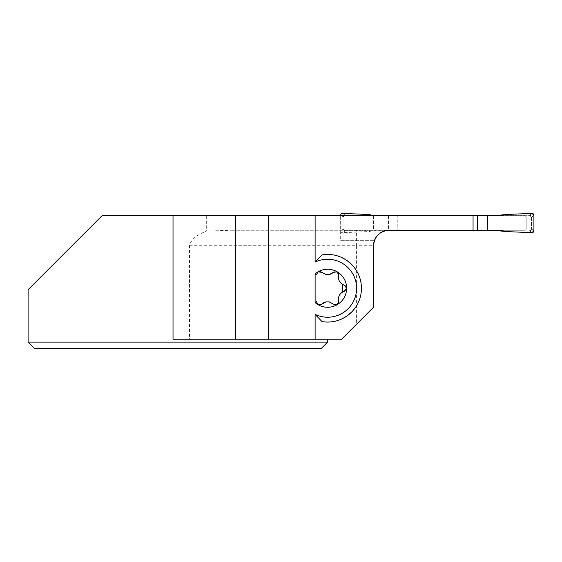 <?xml version="1.0" encoding="UTF-8"?>
<svg xmlns="http://www.w3.org/2000/svg" width="562" height="562" viewBox="0 0 562 562"><rect width="100%" height="100%" fill="white"/><g stroke="black" fill="none" stroke-linecap="round" stroke-linejoin="round"><path stroke-width="0.42" stroke-dasharray="2.81 2.11" d="M533.9 215.295L531.483 217.234A1.932 1.932 0 0 0 529.552 215.295L371.714 215.295M531.483 217.129L529.552 215.295L502.842 215.295M345.012 215.295A1.932 1.932 0 0 0 343.08 217.234L343.08 228.825L343.08 217.129L345.012 215.295M327.618 342.103L28.1 342.103L28.1 289.697L102.01 215.78L525.203 215.78L526.173 216.749L525.203 215.78L340.663 215.78L340.663 230.757L343.08 228.825A1.932 1.932 0 0 0 345.012 230.757L502.842 230.757M343.08 228.931L345.012 230.757L385.139 230.757A15.462 15.462 0 0 1 388.974 230.272L230.518 230.272L525.203 230.272L526.173 229.31L526.173 216.749L526.173 229.31L525.203 230.272L388.974 230.272L385.04 230.785L385.04 215.78L473.056 215.78M531.483 217.234L531.483 228.825L531.483 217.234M529.552 230.757A1.932 1.932 0 0 0 531.483 228.825L529.552 230.757M473.056 230.272L397.222 230.272L397.222 215.78L397.222 230.272L388.974 230.272A15.462 15.462 0 0 0 374.496 240.304A15.462 15.462 0 0 1 385.04 230.785M387.042 230.392L387.042 215.78M340.663 230.757A1.932 1.932 0 0 0 342.68 232.689L345.23 230.757M371.714 230.757L369.648 231.509L342.68 232.689M369.494 215.295L369.648 214.543M342.68 213.37L345.23 215.295M340.663 215.295L343.08 217.129M369.494 230.757L369.648 231.509M505.069 215.295L504.915 214.543M531.884 213.37L529.334 215.295M533.9 230.757L531.483 228.931M505.069 230.757L504.915 231.509M531.884 232.689L529.334 230.757M322.019 321.597C341.886 325.159 361.661 308.433 361.436 288.243C361.661 268.06 341.886 251.326 322.019 254.895M340.663 240.304L374.496 240.304L340.663 240.304L340.663 215.78L385.04 215.78M316.441 301.604L317.101 303.873L318.001 304.653L320.979 304.787L321.9 304.126M326.143 301.85L329.093 301.85M333.336 304.126L334.165 304.737C337.242 305.44 338.753 304.218 338.703 301.077M338.703 275.415L338.605 273.455M338.598 273.427L338.134 272.619M338.127 272.612L337.432 271.959M337.235 271.839L334.264 271.706M334.235 271.72L333.336 272.366M329.093 274.642L326.143 274.642M321.9 272.366L321.071 271.755M321.05 271.741L320.15 271.446M320.129 271.439L318.254 271.706M318.001 271.839L316.441 274.888M268.306 339.209L173.026 339.209L268.306 339.209M373.512 215.78L373.512 230.272M206.303 215.78L206.303 231.13L230.518 230.272M460.847 215.78L460.847 230.272M173.026 215.78L173.026 339.209L189.513 339.209L189.513 245.735C191.572 237.038 200.88 233.532 206.303 231.13M189.513 339.209L341.563 339.209L373.512 307.252L373.512 245.735L356.603 245.735L356.603 230.272M34.626 348.63L321.092 348.63M343.08 215.78L343.08 240.304L343.08 215.78M344.295 291.32A3.189 3.189 0 0 0 344.295 285.173M374.496 240.304A15.462 15.462 0 0 1 388.974 230.272M189.513 245.735L356.603 245.735L356.603 324.162M388.454 215.78L388.454 230.28"/><path stroke-width="0.84" d="M340.663 215.78L340.663 215.295A1.932 1.932 0 0 1 342.68 213.37L369.648 214.543L371.714 215.295L502.842 215.295L504.915 214.543L531.884 213.37A1.932 1.932 0 0 1 533.9 215.295L533.9 230.757A1.932 1.932 0 0 1 531.884 232.689L504.915 231.509L531.884 232.689L533.9 230.757L533.9 215.295L531.884 213.37L504.915 214.543C499.225 215.408 493.429 215.653 487.521 215.295L487.521 230.757C493.429 230.399 499.225 230.652 504.915 231.509L502.842 230.757L487.521 230.757L487.521 215.295M374.496 240.304A15.462 15.462 0 0 0 373.512 245.735C374.447 236.363 379.603 231.207 388.974 230.272L473.056 230.272L473.056 215.78L315.12 215.78L315.12 262.096L322.019 254.895A33.818 33.818 0 0 1 361.436 288.243A33.818 33.818 0 0 1 322.019 321.597L315.12 314.397L315.12 339.209L341.563 339.209L373.512 307.252L373.512 245.735A15.462 15.462 0 0 1 385.139 230.757L487.521 230.757M397.222 230.757L397.222 230.272M397.222 215.78L397.222 215.295M387.042 230.757L387.042 230.392M387.042 215.78L387.042 215.295M477.335 230.757L477.335 215.295M327.618 339.209L327.618 342.103L28.1 342.103L34.626 348.63L28.1 342.103L28.1 289.697L102.01 215.78L268.306 215.78L268.306 339.209L315.12 339.209M315.12 215.78L268.306 215.78M318.022 271.825L316.441 274.888L315.12 273.912L315.12 302.581L316.441 301.604L318.001 304.653A19.017 19.017 0 0 1 315.12 302.581M337.432 271.959L337.235 271.839A19.017 19.017 0 0 1 337.235 304.653L333.336 304.126L329.093 301.85A13.685 13.685 0 0 1 326.143 301.85L323.993 302.581M323.916 302.623L321.9 304.126L326.143 301.85M342.715 291.945C339.258 294.059 337.924 297.101 338.703 301.077C337.938 296.329 339.806 293.076 344.295 291.32A7.98 7.98 0 0 0 342.715 291.945L342.715 284.548A7.98 7.98 0 0 0 344.295 285.173C339.813 283.431 337.945 280.178 338.703 275.415C337.924 279.384 339.258 282.433 342.715 284.548M315.12 273.912A19.017 19.017 0 0 1 318.001 271.839L321.9 272.366L326.143 274.642A13.685 13.685 0 0 1 329.093 274.642L331.25 273.912M331.32 273.87L333.336 272.366L329.093 274.642M318.001 271.839A19.017 19.017 0 0 1 337.235 271.839L338.703 275.415M338.703 301.077L337.235 304.653A19.017 19.017 0 0 1 318.001 304.653L321.9 304.126M315.12 314.397A28.985 28.985 0 0 0 356.603 288.243A28.985 28.985 0 0 0 315.12 262.096M235.457 215.78L235.457 339.209L268.306 339.209M173.026 215.78L173.026 339.209L235.457 339.209M327.618 342.103L321.092 348.63L34.626 348.63M326.143 274.642L321.9 272.366M344.295 285.173L346.635 288.243A3.189 3.189 0 0 0 346.635 288.243L344.295 291.32M329.093 301.85L333.336 304.126M333.336 272.366L337.235 271.839"/></g></svg>
